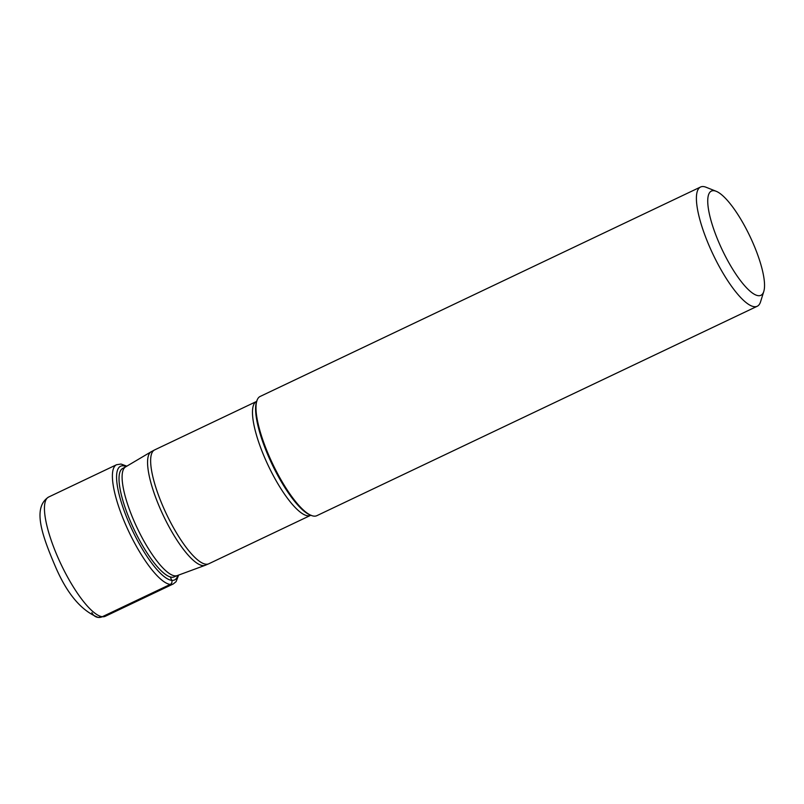 <?xml version="1.0" encoding="UTF-8"?>
<svg xmlns="http://www.w3.org/2000/svg" width="804" height="804" viewBox="0 0 804 804"><rect width="100%" height="100%" fill="white"/><g stroke="black" fill="none" stroke-linecap="round" stroke-linejoin="round"><path stroke-width="1.21" d="M757.247 306.254L316.846 515.676A66.018 17.638 -115.4 0 1 313.861 516.118A66.018 17.638 -115.4 0 1 311.309 515.444A66.018 17.638 -115.4 0 1 272.556 463.637A66.018 17.638 -115.4 0 1 256.838 400.884A66.018 17.638 -115.4 0 1 260.144 396.452L700.545 187.02A66.018 17.638 64.6 0 0 710.696 249.3A66.018 17.638 64.6 0 0 754.263 306.686A66.018 17.638 64.6 0 0 757.247 306.254A66.018 17.638 64.6 0 0 760.554 301.812L763.8 291.42A57.697 15.417 64.6 0 0 750.052 236.567A57.697 15.417 64.6 0 0 716.183 191.292A57.697 15.417 64.6 0 0 713.962 190.709A57.697 15.417 64.6 0 0 718.344 241.21A57.697 15.417 64.6 0 0 758.303 295.681A57.697 15.417 64.6 0 0 763.8 291.42M716.183 191.292L706.073 187.252A66.018 17.638 64.6 0 0 703.53 186.578A66.018 17.638 64.6 0 0 700.545 187.02M91.877 612.598A8.321 7.909 -83.7 0 0 102.309 616.718L170.257 584.407A3.055 2.904 -83.7 0 0 171.744 580.357L170.619 577.694M102.309 616.718A66.018 17.638 -115.4 0 1 58.742 559.333A66.018 17.638 -115.4 0 1 48.592 497.053C32.049 507.786 42.15 535.705 55.687 567.252C67.285 594.025 81.455 610.749 98.188 617.422L105.294 616.286A66.018 17.638 -115.4 0 1 102.309 616.718M126.831 466.159L121.032 464.039L116.54 464.732A66.018 17.638 64.6 0 0 126.69 527.022A66.018 17.638 64.6 0 0 170.257 584.407A66.018 17.638 64.6 0 0 173.242 583.965L105.294 616.286M126.107 466.591A62.953 16.824 64.6 0 0 123.354 465.817A62.953 16.824 64.6 0 0 128.148 520.932A62.953 16.824 64.6 0 0 171.744 580.357A62.953 16.824 64.6 0 0 177.835 575.383M125.535 466.933L122.791 468.39A60.029 16.04 64.6 0 0 131.997 524.972A60.029 16.04 64.6 0 0 171.604 577.202A60.029 16.04 64.6 0 0 171.644 577.212A60.029 16.04 64.6 0 0 174.357 576.81L177.222 575.604A60.189 16.08 -115.4 0 1 174.86 575.855A60.189 16.08 -115.4 0 1 174.82 575.855A60.189 16.08 -115.4 0 1 135.404 524.138A60.189 16.08 -115.4 0 1 125.535 466.933L151.152 451.768A62.883 16.804 64.6 0 0 161.493 511.595A62.883 16.804 64.6 0 0 202.678 565.564A62.883 16.804 64.6 0 0 205.151 565.312L177.222 575.604M256.858 401.206L256.436 401.508A63.044 16.844 64.6 0 0 266.124 460.983A63.044 16.844 64.6 0 0 307.731 515.786A63.044 16.844 64.6 0 0 307.771 515.786A63.044 16.844 64.6 0 0 310.575 515.364L208.749 563.795A63.044 16.844 -115.4 0 1 205.894 564.207A63.044 16.844 -115.4 0 1 164.287 509.404A63.044 16.844 -115.4 0 1 154.599 449.928L151.152 451.768M311.309 515.444L310.063 514.942A64.993 17.366 -115.4 0 1 271.913 463.948A64.993 17.366 -115.4 0 1 256.436 402.171L256.838 400.884M173.242 583.965L176.076 581.674L178.629 575.091M116.54 464.732L48.592 497.053M208.749 563.795L205.151 565.312M256.436 401.508L154.599 449.928M311.078 515.223L310.575 515.364"/></g></svg>
